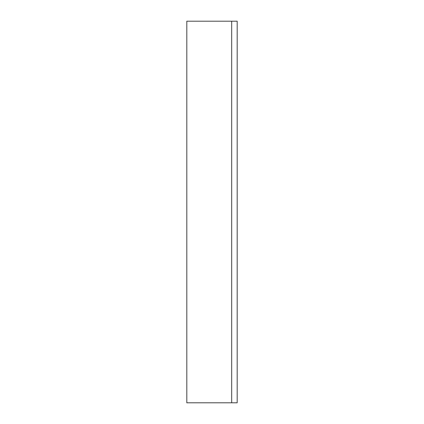 <?xml version="1.0" encoding="UTF-8"?>
<svg xmlns="http://www.w3.org/2000/svg" width="424" height="424" viewBox="0 0 424 424"><rect width="100%" height="100%" fill="white"/><g stroke="black" fill="none" stroke-linecap="round" stroke-linejoin="round"><path stroke-width="0.64" d="M231.69 21.2L237.186 21.2L237.186 402.8L186.814 402.8L186.814 21.2L231.69 21.2L231.69 402.8"/></g></svg>
